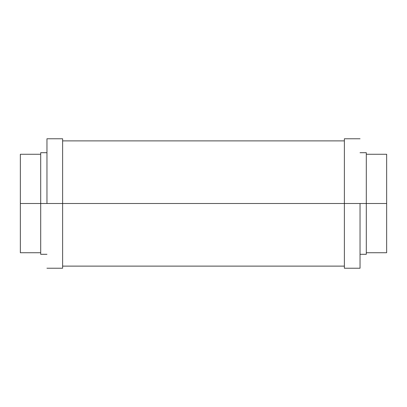 <?xml version="1.0" encoding="UTF-8"?>
<svg xmlns="http://www.w3.org/2000/svg" width="407" height="407" viewBox="0 0 407 407"><rect width="100%" height="100%" fill="white"/><g stroke="black" fill="none" stroke-linecap="round" stroke-linejoin="round"><path stroke-width="0.61" d="M360.037 203.5L344.383 203.5L344.383 268.228L344.383 203.5L366.3 203.5L360.037 203.5L360.037 268.228L360.037 203.5M366.3 254.299L366.3 203.5L386.65 203.5L366.3 203.5L366.3 254.299L360.037 254.299M386.65 252.732L386.65 203.5L386.65 252.732L366.3 252.732M386.65 154.268L386.65 203.5L386.65 154.268L366.3 154.268M366.3 152.701L366.3 203.5L366.3 152.701L360.037 152.701M344.383 138.772L344.383 203.5L344.383 138.772L360.037 138.772M46.963 203.5L62.617 203.5L62.617 138.772L62.617 203.5L40.7 203.5L46.963 203.5L46.963 138.772L46.963 203.5M40.7 152.701L40.7 203.5L20.35 203.5L40.7 203.5L40.7 152.701L46.963 152.701M20.35 154.268L20.35 203.5L20.35 154.268L40.7 154.268M20.35 252.732L20.35 203.5L20.35 252.732L40.7 252.732M40.7 254.299L40.7 203.5L40.7 254.299L46.963 254.299M62.617 268.228L62.617 203.5L62.617 268.228L46.963 268.228M344.383 203.5L62.617 203.5L344.383 203.5M360.037 268.228L344.383 268.228M46.963 138.772L62.617 138.772M62.617 266.117L344.383 266.117M62.617 140.883L344.383 140.883"/></g></svg>
